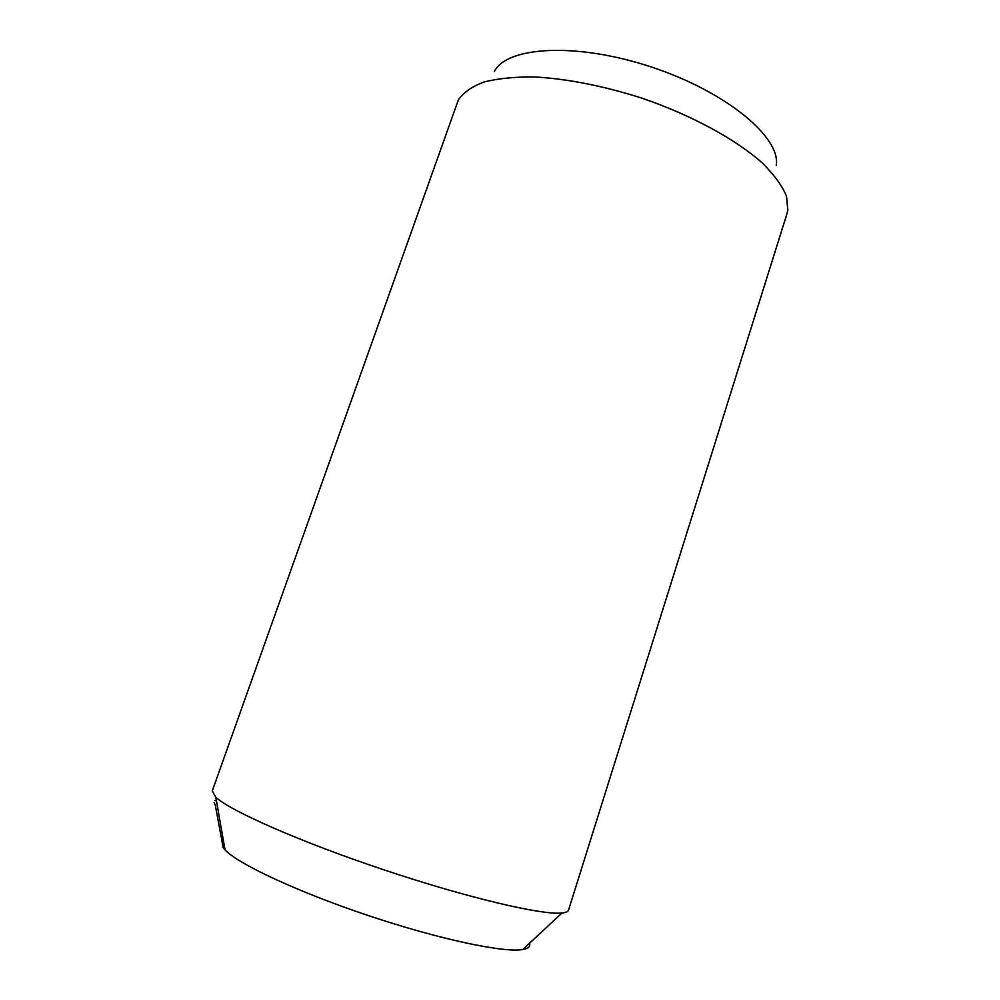 <?xml version="1.0" encoding="UTF-8"?>
<svg xmlns="http://www.w3.org/2000/svg" width="1000" height="1000" viewBox="0 0 1000 1000"><rect width="100%" height="100%" fill="white"/><g stroke="black" fill="none" stroke-linecap="round" stroke-linejoin="round"><path stroke-width="1.5" d="M787.075 213.425L787.85 210.15L786.488 196.15C782.175 185.763 774.125 174.725 762.325 163C735.788 139.312 691.612 115.2 642.125 98.212C603.987 86.075 568.538 79.013 535.763 77C515.6 76.712 498.425 78.362 484.237 81.925C472.05 86.487 463.425 92.475 458.363 99.9L212.275 790.9L215.8 797.2C229.988 810.812 300.6 841.988 383.938 869.85C467.25 897.75 542.4 915.35 561.925 913.012C565.85 912.625 568.062 911.65 568.538 910.1L787.075 213.425M776.25 165.637C781.237 137.925 727.237 92.25 652.438 67.362C577.712 42.225 507.113 46.212 494.425 71.338M214.075 802.425L215.287 805.138L223.175 847.625L225.05 849.887L215.8 797.2M529.513 943.288C530.612 946.462 528.375 948.538 522.825 949.525C504.25 953.025 439.25 939.325 368.6 915.662C297.95 892.038 237.787 863.863 225.05 849.887M216.45 800.9L214.75 800.362M223.7 842.2L222.438 841.812M522.825 949.525L561.925 913.012"/></g></svg>
